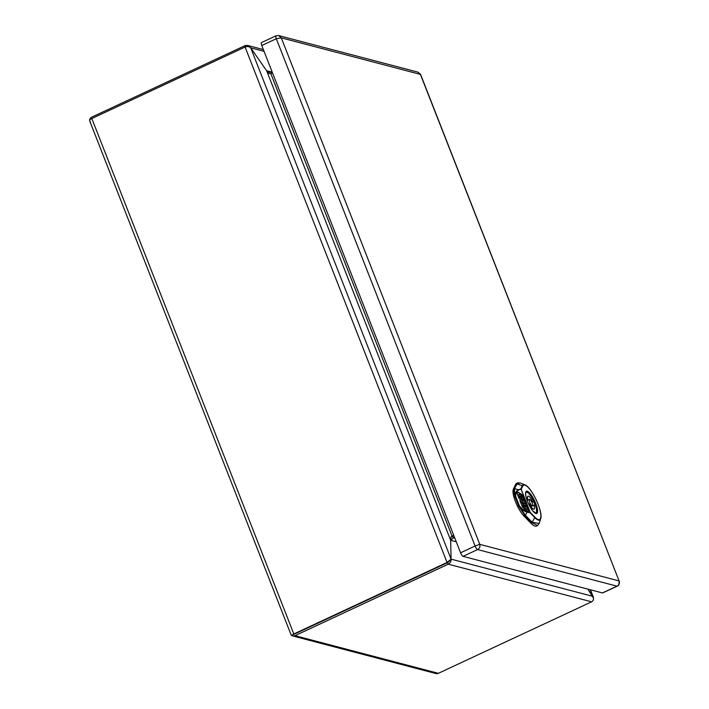 <?xml version="1.0" encoding="UTF-8"?>
<svg xmlns="http://www.w3.org/2000/svg" width="709" height="709" viewBox="0 0 709 709"><rect width="100%" height="100%" fill="white"/><g stroke="black" fill="none" stroke-linecap="round" stroke-linejoin="round"><path stroke-width="1.06" d="M535.304 513.05A11.406 3.146 65 0 0 535.774 512.97A11.406 3.146 65 0 0 534.808 503.647A11.406 3.146 65 0 0 526.131 492.294A11.406 3.146 65 0 0 525.768 492.604M528.515 503.736L529.419 503.975A7.125 1.967 65 0 0 533.966 509.089A7.125 1.967 65 0 0 534.019 505.18L535.162 505.482A10.405 2.871 65 0 0 533.638 501.591L532.494 501.29A7.125 1.967 65 0 0 527.939 496.176A7.125 1.967 65 0 0 527.895 500.084L526.929 499.827M532.158 502.947A3.563 0.984 65 0 0 529.446 499.402A3.563 0.984 65 0 0 529.747 502.318A3.563 0.984 65 0 0 532.459 505.863A3.563 0.984 65 0 0 532.158 502.947M527.895 500.084L527.141 500.439M532.494 501.29L531.59 501.706M533.638 501.591L531.927 502.389M534.019 505.18L530.944 506.616M534.905 517.145A18.93 5.22 65 0 0 537.989 504.028A18.93 5.22 65 0 0 522.737 486.099L521.106 489.316L530.102 512.27L527.115 511.668L527.106 512.155L530.093 512.758A0.709 0.558 -78.7 0 0 530.102 512.27L534.905 517.145A0.709 0.532 135.9 0 1 534.808 517.623L530.093 512.758A0.709 0.532 -44.1 0 0 530.19 512.279L521.195 489.316A0.709 0.665 -154.4 0 0 520.778 488.971L522.32 485.754A19.435 5.362 -115 0 1 524.926 484.903A19.435 5.362 -115 0 1 528.958 488.297M521.106 489.316A0.709 0.612 -109 0 0 520.778 488.971L518.35 489.804L521.106 489.316M527.115 511.668C524.465 511.1 521.886 509.133 519.378 505.774L515.744 496.504C515.585 493.047 516.56 490.929 518.678 490.149M517.738 482.864L516.719 483.29A23.557 6.496 65 0 0 515.611 484.451L513.378 489.095A16.44 4.529 65 0 0 515.514 501.75A16.44 4.529 65 0 0 523.951 516.055L530.749 523.074L532.113 522.214L539.15 523.455L537.617 525.475L531.732 522.577L524.935 515.558L518.722 506.208L519.378 505.774L518.722 506.208L514.929 496.522L515.434 496.406C515.08 493.074 516.055 490.867 518.35 489.804L514.911 488.643C514.282 490.123 514.45 492.711 515.434 496.406L514.929 496.522C513.928 492.782 513.759 490.158 514.397 488.661L517.738 482.864L520.264 482.989L517.145 483.999L522.32 485.754A0.709 0.665 -154.4 0 1 522.737 486.099M523.951 516.055L525.316 515.204L527.106 512.155C524.235 511.393 521.594 509.337 519.183 505.969L525.316 515.204L532.113 522.214L534.808 517.623A19.435 5.362 -115 0 0 540.675 518.66L539.15 523.455M522.967 501.006L522.772 499.801L519.52 497.266L518.58 494.882L519.316 494.031L520.619 494.705L522.081 497.683L520.796 493.703L517.091 492.232M521.727 497.851L520.45 493.872M520.796 493.703L517.8 492.161L517.091 493.411L519.165 498.711L523.313 500.838L523.118 499.641L519.865 497.106L518.926 494.714L519.316 494.031M520.548 496.832L520.317 496.238M520.663 496.078L520.202 496.034M524.066 507.821L523.384 506.084L525.865 507.36L525.564 505.916L526.477 506.386L527.381 508.69L527.009 509.337L523.57 507.626M527.381 508.69L526.654 509.496L527.026 508.849L526.654 509.496L523.712 507.99M525.865 507.36L525.564 505.916M522.657 507.44L523.632 507.6L522.63 507.405M522.498 507.148L522.276 505.517L523.632 507.6M522.958 507.254L522.276 505.517M525.617 505.242L525.183 505.996L523.171 504.959L521.363 501.573L520.016 500.882M527.487 511.517L528.196 510.276L522.267 495.644M521.709 501.405L519.848 500.448L522.241 506.572L524.961 509.877L527.842 511.357L528.551 510.108L523.393 496.947L521.824 494.51L523.561 498.932L523.145 499.65L524.013 500.102L525.963 505.074L525.529 505.836L523.517 504.799L521.363 501.573M527.842 511.357L528.4 511.411M525.963 505.074L525.183 505.996M523.561 498.932L523.145 499.65M524.199 504.152L523.703 502.77L522.568 502.194M523.242 503.319L524.713 503.7L522.746 501.937L523.242 503.319M530.749 523.074A23.557 6.496 65 0 0 536.642 525.981L537.617 525.475M602.446 592.946L616.972 586.166A3.563 0.984 -115 0 0 617.211 586.157L602.685 592.928A3.563 0.984 -115 0 1 602.446 592.946L463.048 556.343A3.563 0.984 -115 0 1 460.575 552.79L261.772 45.509A3.563 0.984 -115 0 1 261.47 42.593L276.005 35.822L278.708 35.583L276.235 35.804M420.588 74.436L619.17 581.15L420.393 74.374L418.009 72.158L420.588 74.436L281.287 37.852L278.708 35.583L418.035 72.167M463.048 556.343L477.582 549.564L616.972 586.166C618.78 585.457 619.418 583.693 618.886 580.875L479.78 544.352L475.101 546.01L276.306 38.729A3.563 0.984 -115 0 1 275.987 35.822M460.575 552.79L475.101 546.01A3.563 0.984 -115 0 0 477.582 549.564C479.612 548.367 480.347 546.63 479.78 544.352L281.287 37.852L276.306 38.729L261.772 45.509M453.663 535.162L451.075 536.89L450.658 540.293L451.084 559.126L447.069 562.476L293.827 633.97L91.824 118.536L245.075 47.033C247.308 46.2 249.187 46.466 250.711 47.84L266.646 70.749C268.099 73.018 269.491 73.984 270.829 73.656L272.495 72.876M450.88 537.316L453.804 535.517L450.88 537.298M449.816 560.713L447.645 562.627L294.403 634.121L448.939 561.563M293.827 633.97A3.988 0.86 158.6 0 0 291.55 635.459L294.403 634.121L291.55 635.459L291.044 634.732M91.824 118.536A3.988 0.86 158.6 0 0 89.556 120.016L90.513 122.586M89.875 121.399L89.556 120.016A3.988 3.74 -75.3 0 1 91.798 117.127L245.039 45.633L245.518 46.856M593.486 598.139L587.841 589.108L592.884 596.366C594.009 598.786 593.575 600.603 591.607 601.817L438.357 673.32L295.015 635.681L448.256 564.187C450.33 562.99 451.27 561.306 451.084 559.135L450.658 540.302L454.416 537.076M295.015 635.681A3.988 3.74 104.7 0 1 291.55 635.459L291.257 635.131M438.357 673.32A3.988 3.74 104.7 0 1 435.92 673.55L292.578 635.911M272.026 71.671L269.119 72.309L266.646 70.749L250.711 47.84L247.636 45.438L245.039 45.633M540.666 513.387A19.435 5.362 -115 0 1 540.675 518.66C543.324 512.19 531.582 487.021 524.926 484.903L520.264 482.989M526.831 492.099A11.583 3.191 -115 0 1 534.382 502.468A11.583 3.191 -115 0 1 535.853 513.13L533.177 511.26C529.304 506.199 526.84 500.935 525.777 495.467C525.422 490.814 526.043 492.959 526.06 492.135A11.583 3.191 -115 0 1 526.831 492.099M527.195 491.16A12.292 3.385 -115 0 1 537.369 508.876A12.292 3.385 -115 0 1 530.172 506.988A12.292 3.385 -115 0 1 527.195 491.16M513.378 489.095L514.397 488.661L516.622 484.017L515.611 484.451M454.815 538.078L453.184 537.652L451.996 535.942L270.829 73.656M456.259 541.765L450.658 540.302L266.646 70.749L271.361 71.981M590.296 589.755L592.884 596.366L451.084 559.135L250.711 47.84L264.058 51.349M591.607 601.817L448.256 564.187L447.069 562.476L245.075 47.033M270.794 72.247L271.263 73.452M530.917 506.581L532.459 505.863M527.159 500.474L529.446 499.402M617.211 586.157C619.249 585.74 619.834 581.912 619.17 581.15M89.892 121.443L291.027 634.688M247.636 45.438L263.367 49.568M590.491 589.808L593.353 597.111"/></g></svg>
